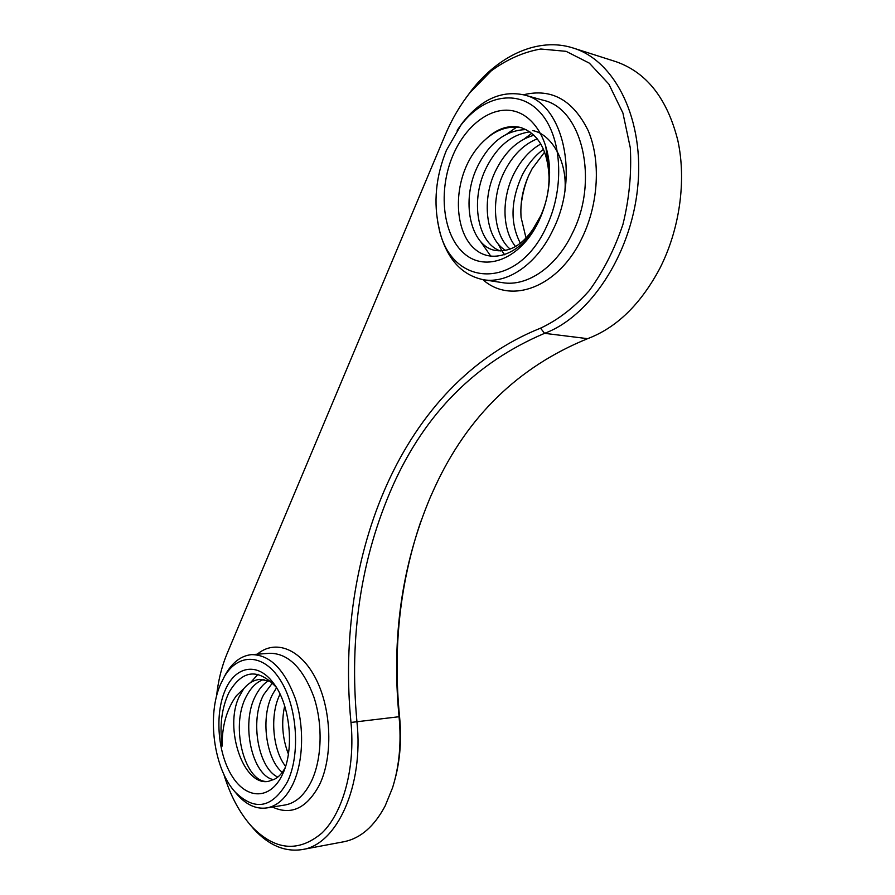 <?xml version="1.0" encoding="UTF-8"?>
<svg xmlns="http://www.w3.org/2000/svg" width="895" height="895" viewBox="0 0 895 895"><rect width="100%" height="100%" fill="white"/><g stroke="black" fill="none" stroke-linecap="round" stroke-linejoin="round"><path stroke-width="1.34" d="M276.309 687.338C258.152 667.961 242.377 669.684 228.975 692.484C221.68 707.956 219.409 725.823 222.15 746.106C221.926 726.08 226.659 709.31 236.347 695.784L243.82 688.591L239.032 696.981C223.963 728.284 243.384 786.515 268.444 781.346L274.743 779.097C278.815 776.949 282.283 773.146 285.147 767.697M282.518 774.332L282.35 774.712C270.581 799.85 247.087 799.772 232.566 776.927C217.865 754.407 214.52 715.071 224.992 690.705C234.859 666.283 257.234 661.461 273.087 682.684C290.069 703.615 294.914 749.126 282.518 774.332M287.53 781.615C300.754 753.881 297.174 706.166 280.157 679.831C263.309 653.16 238.081 652.981 224.41 676.553L220.55 684.25C206.644 715.497 213.715 769.141 235.441 792.332C255.198 811.541 272.561 807.972 287.53 781.615M223.951 677.347L226.155 673.275C233.024 661.864 241.493 655.655 251.573 654.637C269.82 654.67 284.397 669.281 295.283 698.492C304.49 726.315 303.517 761.634 292.945 784.031C286.098 798.083 277.338 806.059 266.676 807.95C256.451 809.315 246.819 805.075 237.801 795.207L234.826 791.65M546.755 226.077C565.148 187.256 561.881 135.66 539.864 112.143C518.015 88.281 483.255 95.642 460.835 125.255L446.392 150.349C435.708 176.863 433.269 202.829 439.065 228.259C450.811 287.261 517.433 291.625 546.755 226.077M457.188 130.312L462.491 122.76C481.062 99.39 501.603 90.115 524.134 94.937C563.056 103.171 579.893 176.024 553.367 229.075C537.291 263.88 507.935 283.972 483.513 279.743C461.663 275.19 447.019 258.991 439.568 231.123L437.789 222.318M302.309 849.556L343.915 841.725C360.484 838.425 374.233 826.477 385.174 805.88L392.558 787.779C399.338 766.109 401.508 742.458 399.069 716.828C391.406 637.99 401.866 564.711 430.428 496.993L434.936 487.014C467.604 416.242 518.496 366.793 587.623 338.668C616.51 327.771 640.54 304.412 659.738 268.589C679.551 229.802 686.61 180.902 677.851 140.56C667.323 98.774 646.749 72.495 616.118 61.733L573.214 48.039C615.671 60.916 644.859 120.646 637.598 188.241C630.583 255.836 589.167 316.953 544.585 333.332C475.67 362.564 425.024 413.501 392.648 486.142C360.931 558.111 349.039 636.681 356.948 721.84C363.885 785.642 337.001 844.779 302.309 849.556C285.024 852.219 268.903 845.428 253.934 829.206L249.929 824.53M272.494 682.941L263.712 694.576C249.336 720.788 258.633 768.615 277.808 777.084M273.691 779.668C252.491 776.2 240.196 723.775 255.769 695.348C259.449 688.378 263.801 683.444 268.847 680.569M280.068 694.184C269.305 715.105 272.897 750.469 285.583 766.333M282.249 772.374C266.106 759.262 259.975 717.141 272.919 693.681L276.566 687.752M288.403 754.082C282.373 738.465 281.131 722.399 284.677 705.909M264.003 679.428C257.055 681.554 251.193 687.17 246.393 696.265C229.254 727.422 245.879 785.34 268.768 781.301M243.82 688.591C248.497 683.064 253.856 679.987 259.908 679.372L270.894 681.397M544.652 152.049L532.1 168.775L528.755 175.409C522.658 189.158 520.096 203.143 521.08 217.34L525.812 237.164M528.274 176.494C523.978 187.167 521.516 198.164 520.868 209.497M539.159 220.338L538.309 222.128C520.375 259.214 485.515 272.393 464.236 253.576C442.701 235.24 437.789 190.713 452.959 155.305C465.008 126.889 488.704 107.601 510.597 110.454C532.469 113.184 549.418 139.083 549.597 172.243C549.586 189.069 546.107 205.1 539.159 220.338M539.573 219.118L538.779 220.785C523.038 253.195 493.268 265.278 474.831 249.056C456.237 233.382 452.579 193.107 468.197 162.219C472.896 153 478.758 145.314 485.806 139.195C496.837 128.701 508.338 124.763 520.308 127.403C538.152 133.321 547.729 149.901 549.049 177.154L549.396 174.01L545.816 146.937L549.508 173.048C549.463 189.382 546.151 204.731 539.573 219.118M526.148 129.596C506.19 130.133 490.259 141.902 478.355 164.904C459.795 200.346 470.557 247.277 496.121 250.566C509.758 252.2 522.009 245.118 532.883 229.321L540.323 216.87C546.263 204.049 549.284 189.762 549.396 174.01M532.883 229.321L540.602 216.064C546.218 203.713 549.038 190.747 549.049 177.154M529.885 131.845C511.85 134.407 497.486 146.064 486.79 166.806C469.405 199.842 477.695 243.708 500.45 250.924M537.28 138.848C523.922 144.207 513.092 154.88 504.78 170.855C490.113 198.869 493.447 235.172 510.128 249.09M505.619 250.387C486.164 239.312 480.57 199.294 496.546 168.998C505.932 150.841 518.418 139.586 534.002 135.246M543.545 149.342C535.21 155.327 528.151 163.83 522.356 174.827C510.642 200.335 509.971 223.135 520.353 243.239M515.419 246.349L515.498 246.528C502.24 229.97 501.189 198.444 514.312 173.015C521.326 159.634 530.164 149.957 540.815 143.994L540.77 144.028M532.76 130.592C552.148 134.339 567.24 162.062 564.969 190.266M521.494 127.728C508.707 125.58 496.803 129.406 485.806 139.195M223.817 774.242C230.295 795.532 239.569 812.94 251.64 826.454C275.022 850.563 298.494 852.734 322.043 832.943C343.311 812.302 355.36 767.686 350.985 722.444C334.439 555.381 401.419 383.91 540.535 328.163C557.842 320.119 574.098 307.589 589.302 290.595C603.364 271.297 614.574 249.235 622.942 224.399C629.241 198.724 631.691 173.194 630.304 147.832L622.909 112.994L608.846 84.108L589.357 63.153L566.076 51.328L540.793 49.012C523.541 52.033 506.995 59.338 491.165 70.929L469.752 92.901C459.896 105.487 451.673 119.606 445.083 135.234L226.938 653.976C221.658 666.663 218.179 680.849 216.5 696.523M463.677 101.135L471.397 90.529C498.873 55.244 538.499 36.796 573.214 48.039M420.963 521.035C399.931 582.544 392.804 647.756 399.562 716.671C401.687 738.699 400.21 759.385 395.131 778.74M268.231 680.357L267.482 681.408M258.04 674.271L250.488 682.661M531.809 133.299L524.045 139.049M498.202 243.988L501.894 250.88M502.408 251.652L504.69 254.795M516.739 127.079L506.906 133.97M480.581 241.527L490.863 256.283M257.268 654.211C275.302 638.974 300.865 648.662 316.192 679.439C331.609 710.026 333.119 756.812 319.448 784.859C306.84 808.297 291.166 815.681 272.427 807.033M266.676 807.95L284.99 805.008C295.719 803.095 304.524 795.185 311.415 781.268C322.043 759.072 323.005 724.133 313.742 696.612C302.778 667.737 288.112 653.294 269.731 653.283L251.573 654.637M523.53 94.769C551.409 88.012 572.934 99.916 588.116 130.491C600.948 160.272 598.587 203.612 582.376 237.253C558.95 287.429 510.922 304.915 482.897 279.654M483.513 279.743L502.621 282.675C527.11 286.903 556.5 267.124 572.587 232.812C599.124 180.51 582.265 108.552 543.276 100.262L524.134 94.937M540.535 328.163L544.585 333.332L587.623 338.668M350.985 722.444L399.562 716.671M284.554 769.387L282.35 774.712M224.41 676.553L226.155 673.275M460.835 125.255L462.491 122.76M538.779 220.785L538.309 222.128M549.508 173.048L549.597 172.243M539.909 217.507L539.64 218.29M251.64 826.454L253.934 829.206M469.752 92.901L471.397 90.529M439.065 228.259L439.568 231.123M235.441 792.332L237.801 795.207M276.275 687.282L273.087 682.684"/></g></svg>
